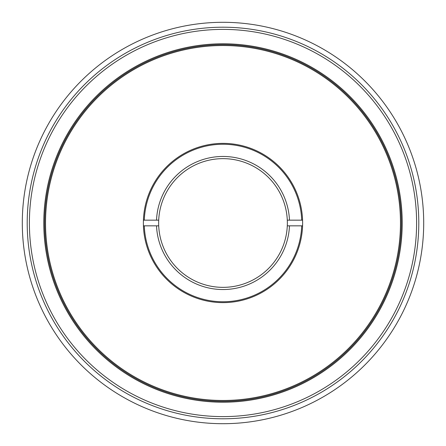 <?xml version="1.0" encoding="UTF-8"?>
<svg xmlns="http://www.w3.org/2000/svg" width="446" height="446" viewBox="0 0 446 446"><rect width="100%" height="100%" fill="white"/><g stroke="black" fill="none" stroke-linecap="round" stroke-linejoin="round"><path stroke-width="0.67" d="M423.7 223A200.7 200.7 0 0 1 223 423.7A200.7 200.7 0 0 1 22.3 223A200.7 200.7 0 0 1 223 22.3A200.7 200.7 0 0 1 423.7 223M27.206 223A195.794 195.794 0 0 1 223 27.206A195.794 195.794 0 0 1 418.794 223A195.794 195.794 0 0 1 223 418.794A195.794 195.794 0 0 1 27.206 223M416.609 223A193.609 193.609 0 0 0 223 29.391A193.609 193.609 0 0 0 29.391 223A193.609 193.609 0 0 0 223 416.609A193.609 193.609 0 0 0 416.609 223M44.661 223A178.339 178.339 0 0 0 223 401.339A178.339 178.339 0 0 0 401.339 223A178.339 178.339 0 0 0 223 44.661A178.339 178.339 0 0 0 44.661 223A178.339 178.339 0 0 1 223 44.661A178.339 178.339 0 0 1 401.339 223M143.422 225.838A79.628 79.628 0 0 1 223 143.372A79.628 79.628 0 0 1 302.578 225.838A79.628 79.628 0 0 1 223 302.628A79.628 79.628 0 0 1 143.422 225.838L144.298 225.838A78.752 78.752 0 0 0 223 301.752A78.752 78.752 0 0 0 301.702 225.838L302.578 225.838M287.291 220.162A64.352 64.352 0 0 0 223 158.648A64.352 64.352 0 0 0 158.709 220.162L156.524 220.162A66.538 66.538 0 0 1 223 156.462A66.538 66.538 0 0 1 289.476 220.162L287.291 220.162A64.352 64.352 0 0 1 287.291 225.838L289.476 225.838A66.538 66.538 0 0 1 223 289.538A66.538 66.538 0 0 1 156.524 225.838L158.709 225.838A64.352 64.352 0 0 0 223 287.352A64.352 64.352 0 0 0 287.291 225.838M158.709 225.838A64.352 64.352 0 0 1 158.709 220.162M302.578 220.162L301.702 220.162A78.752 78.752 0 0 0 223 144.248A78.752 78.752 0 0 0 144.298 220.162L143.422 220.162M289.476 220.162L301.702 220.162M144.298 220.162L156.524 220.162M144.298 225.838L156.524 225.838M289.476 225.838L301.702 225.838M400.469 223A177.469 177.469 0 0 0 223 45.531A177.469 177.469 0 0 0 45.531 223A177.469 177.469 0 0 0 223 400.469A177.469 177.469 0 0 0 400.469 223M402.214 223A179.214 179.214 0 0 1 223 402.214A179.214 179.214 0 0 1 43.786 223A179.214 179.214 0 0 1 223 43.786A179.214 179.214 0 0 1 402.214 223"/></g></svg>
